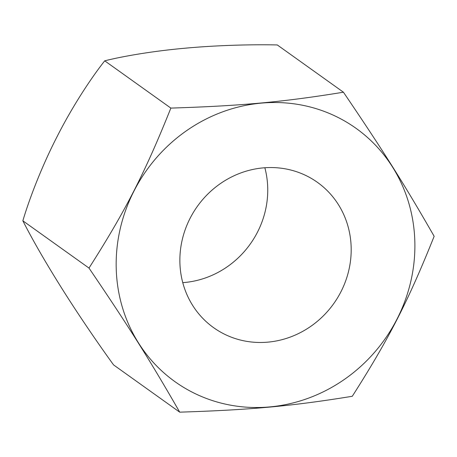 <?xml version="1.0" encoding="UTF-8"?>
<svg xmlns="http://www.w3.org/2000/svg" width="457" height="457" viewBox="0 0 457 457"><rect width="100%" height="100%" fill="white"/><g stroke="black" fill="none" stroke-linecap="round" stroke-linejoin="round"><path stroke-width="0.69" d="M414.83 241.273A155.7 146.029 125.5 0 0 261.107 103.133A155.7 146.029 125.5 0 0 116.227 268.756A155.7 146.029 125.5 0 0 269.95 406.896A155.7 146.029 125.5 0 0 414.83 241.273M343.436 92.211C383.417 151.096 404.759 184.988 434.15 236.303C408.141 301.26 388.884 338.894 352.284 396.282C291.589 406.136 250.996 409.872 179.71 412.163C150.319 360.847 128.977 326.955 88.995 268.07C125.595 210.683 144.852 173.049 170.861 108.098C242.147 105.807 282.74 102.071 343.436 92.211L277.29 44.946C248.528 44.323 213.133 45.551 184.531 48.259C155.734 50.83 125.378 55.657 104.716 60.827C88.944 80.843 70.824 109.514 57.314 136.192C43.598 162.721 30.528 194.996 22.85 220.805C32.693 240.131 45.654 262.604 61.735 288.224C76.719 312.114 96.524 341.368 113.565 364.897L179.71 412.163M22.85 220.805L88.995 268.07M104.716 60.827L170.861 108.098M264.854 167.759A89.298 83.751 -54.5 0 1 257.508 232.11A89.298 83.751 -54.5 0 1 182.76 282.643M306.15 175.637A89.298 83.751 -54.5 0 1 317.449 182.36A89.298 83.751 -54.5 0 1 337.534 297.855A89.298 83.751 -54.5 0 1 224.907 334.393A89.298 83.751 -54.5 0 1 213.613 327.669A89.298 83.751 -54.5 0 1 193.522 212.174A89.298 83.751 -54.5 0 1 306.15 175.637"/></g></svg>
